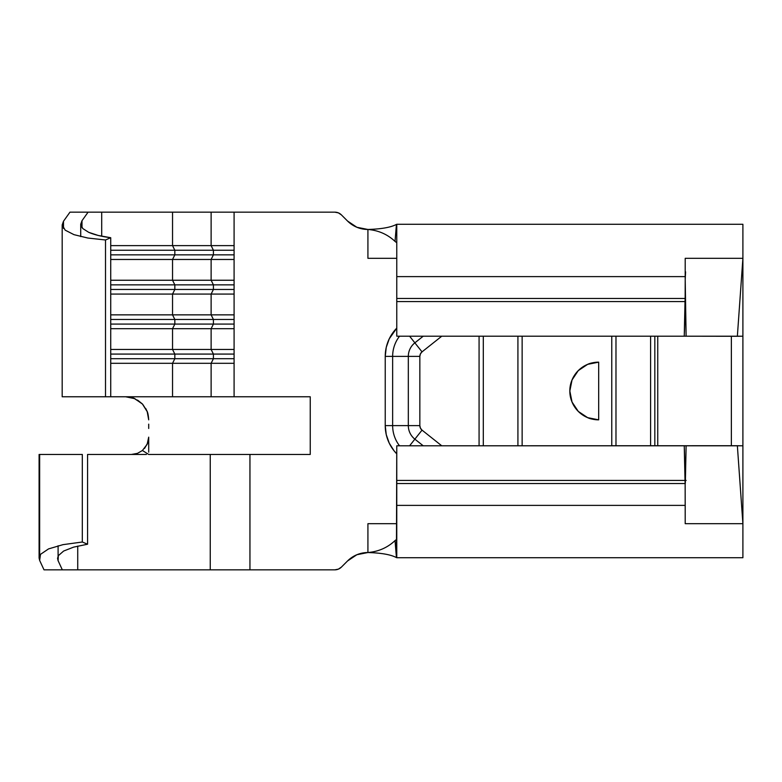 <?xml version="1.0" encoding="UTF-8"?>
<svg xmlns="http://www.w3.org/2000/svg" width="782" height="782" viewBox="0 0 782 782"><rect width="100%" height="100%" fill="white"/><g stroke="black" fill="none" stroke-linecap="round" stroke-linejoin="round"><path stroke-width="1.17" d="M63.489 221.257L63.489 228.432L63.489 221.257L69.96 212.166L88.083 212.166L81.993 220.71L81.993 227.66L81.993 220.71L80.722 224.248L80.722 236.604L80.722 224.248L81.993 220.71L88.083 212.166L101.709 212.166L69.96 212.166L63.489 221.257L62.179 224.913L62.179 396.767L62.179 224.913L63.489 221.257M82.745 228.51L80.722 224.248L82.745 228.51L88.689 232.322L82.745 228.51M110.731 237.718C101.836 236.604 94.485 234.796 88.689 232.322L98.2 235.45L110.731 237.718L105.511 239.986L105.511 396.767L62.179 396.767L110.731 396.767L110.731 237.718L105.511 239.986L87.809 238.031L73.987 234.659L65.189 230.162L62.179 224.913L65.189 230.162L73.987 234.659L87.809 238.031L105.511 239.986L105.511 396.767L110.731 396.767L110.731 237.718M105.169 212.166L101.709 212.166L101.709 236.232L101.709 212.166L172.539 212.166L172.539 245.626L234.092 245.626L234.092 212.166L211.12 212.166L211.12 245.626L211.12 212.166L172.539 212.166L172.539 245.626L110.731 245.626L211.12 245.626L213.418 250.24L213.418 254.854L234.092 254.854L213.418 254.854L211.12 259.468L211.12 280.239L234.092 280.239L234.092 259.468L172.539 259.468L172.539 280.239L211.12 280.239L211.12 259.468L234.092 259.468L234.092 294.081L211.12 294.081L211.12 314.853L234.092 314.853L234.092 294.081L234.092 328.694L211.12 328.694L211.12 349.466L234.092 349.466L234.092 328.694L234.092 396.767L310.239 396.767L310.239 454.459L249.947 454.459L249.947 569.834L334.843 569.834L338.381 569.13L341.372 567.136L347.531 560.977L356.885 554.721L367.921 552.532L367.921 523.686L396.767 523.686L367.921 523.686L367.921 552.532C378.478 551.633 387.52 547.654 395.037 540.597L396.435 557.595C390.883 554.624 381.381 552.942 367.921 552.532C381.381 552.942 390.883 554.624 396.435 557.595L396.767 445.808L396.767 480.422L685.012 480.422L685.149 483.52L396.767 483.52L396.767 505.377L685.208 505.377L685.149 483.52L396.767 483.52L396.767 480.422L685.012 480.422L684.25 445.808L396.767 445.808L737.358 445.72L742.9 523.686L685.208 523.686L685.208 505.377L396.767 505.377L396.767 557.722L742.9 557.722L742.9 336.192L737.358 336.28L742.9 258.314L742.9 336.192L686.117 336.201L737.358 336.28L742.9 258.314L742.9 224.278L396.767 224.278L396.767 276.623L396.767 224.278L742.9 224.278L742.9 258.314L685.208 258.314L742.9 258.314L742.9 445.808L684.25 445.808L685.394 480.422L686.117 445.799L685.208 445.808L686.117 445.808L685.394 480.48M162.099 212.166L334.843 212.166A9.228 9.228 0 0 1 341.372 214.864L347.531 221.023A28.846 28.846 0 0 0 367.921 229.468C381.381 229.058 390.883 227.376 396.435 224.405L395.037 241.403L396.767 242.743L395.037 241.403C387.52 234.346 378.478 230.367 367.921 229.468C378.478 230.367 387.52 234.346 395.037 241.403L396.435 224.405C390.883 227.376 381.381 229.058 367.921 229.468L367.921 258.314L396.767 258.314L367.921 258.314L367.921 229.468L356.885 227.279L347.531 221.023L341.372 214.864L338.381 212.87L334.843 212.166L234.092 212.166L234.092 245.626L211.12 245.626L213.418 250.24L174.836 250.24L174.836 254.854L172.539 259.468L174.836 254.854L213.418 254.854L174.836 254.854L174.836 250.24L234.092 250.24L213.418 250.24L213.418 254.854L211.12 259.468L110.731 259.468L172.539 259.468L172.539 280.239L110.731 280.239L211.12 280.239L213.418 284.853L213.418 289.467L234.092 289.467L213.418 289.467L211.12 294.081L172.539 294.081L172.539 314.853L211.12 314.853L211.12 294.081L234.092 294.081L234.092 280.239L211.12 280.239L213.418 284.853L234.092 284.853L213.418 284.853L213.418 289.467L174.836 289.467L174.836 284.853L213.418 284.853L174.836 284.853L172.539 280.239L174.836 284.853L174.836 289.467L213.418 289.467L211.12 294.081L172.539 294.081L172.539 314.853L110.731 314.853L211.12 314.853L213.418 319.467L213.418 324.08L234.092 324.08L213.418 324.08L211.12 328.694L172.539 328.694L172.539 349.466L211.12 349.466L211.12 328.694L234.092 328.694L234.092 314.853L211.12 314.853L213.418 319.467L234.092 319.467L213.418 319.467L213.418 324.08L174.836 324.08L174.836 319.467L213.418 319.467L174.836 319.467L172.539 314.853L174.836 319.467L174.836 324.08L213.418 324.08L211.12 328.694L172.539 328.694L172.539 349.466L110.731 349.466L211.12 349.466L213.418 354.08L213.418 358.694L234.092 358.694L213.418 358.694L211.12 363.307L211.12 396.767L211.12 363.307L172.539 363.307L172.539 396.767L211.12 396.767L110.731 396.767M110.731 328.694L172.539 328.694L174.836 324.08L110.731 324.08L174.836 324.08L172.539 328.694L110.731 328.694M110.731 294.081L172.539 294.081L174.836 289.467L110.731 289.467L174.836 289.467L172.539 294.081L110.731 294.081M522.141 336.192L522.141 445.808L522.141 336.192M611.759 445.808L611.759 336.192L611.759 445.808M572.072 379.857L578.279 370.6L587.644 364.353L598.68 362.154A28.846 28.846 0 0 0 578.289 370.6L587.644 364.353C589.96 363.151 593.636 362.418 598.68 362.154L598.68 419.846L587.644 417.647L578.279 411.4L572.033 402.036L569.834 391L572.033 379.964L578.279 370.6L587.644 364.353L598.68 362.154L598.68 419.846C593.636 419.582 589.96 418.849 587.644 417.647L578.279 411.4A28.846 28.846 0 0 0 598.68 419.846L587.644 417.647L578.279 411.4L572.072 402.144M571.984 401.938L569.834 391L572.033 379.964L578.279 370.6A28.846 28.846 0 0 0 578.279 411.391L572.033 402.036L569.834 391L571.984 380.062M419.846 425.613A5.767 5.767 0 0 0 422.026 430.129L420.423 428.125L419.846 425.613L420.423 428.125L422.026 430.129L441.771 445.808L422.026 430.129L414.861 439.161L423.238 445.808L414.861 439.161L409.592 445.808L422.026 430.129A5.767 5.767 0 0 1 419.846 425.613L408.321 425.613A17.292 17.292 0 0 0 414.861 439.161A17.292 17.292 0 0 1 408.321 425.613L392.642 425.613A32.971 32.971 0 0 0 399.543 445.808A32.971 32.971 0 0 1 392.642 425.613L419.846 425.613L419.846 356.387L420.423 353.875L422.026 351.871L420.423 353.875L419.846 356.387L419.846 425.613L417.099 425.613M479.073 445.808L479.073 336.192L479.073 445.808M441.771 336.192L422.026 351.871L441.771 336.192M394.089 331.157L389.25 338.821L386.249 347.374L385.233 356.387L386.249 347.374L389.25 338.821L396.767 328.127A40.381 40.381 0 0 0 385.233 356.387L392.642 356.387L392.642 425.613L385.233 425.613L386.249 434.626L389.25 443.179L394.089 450.843L389.25 443.179L386.249 434.626L385.233 425.613L385.233 356.387L385.233 425.613L392.642 425.613L392.642 356.387L408.321 356.387L408.321 425.613L408.321 356.387L385.233 356.387M414.861 342.839L422.026 351.871L414.861 342.839L423.238 336.192L414.861 342.839A17.292 17.292 0 0 0 408.321 356.387L419.846 356.387L408.321 356.387A17.292 17.292 0 0 1 414.861 342.839L409.592 336.192L414.861 342.839M396.767 453.873A40.381 40.381 0 0 1 385.233 425.613A40.381 40.381 0 0 0 396.767 453.873L394.089 450.843M234.092 245.626L234.092 259.468L234.092 245.626M685.208 288.548L685.208 276.623L685.208 288.548M685.208 271.237L685.208 258.314L685.198 276.623L396.767 276.623L396.767 298.48L396.767 276.623L685.198 276.623L685.589 271.853L685.208 279.448L685.218 271.227M654.827 336.192L654.827 445.808L654.827 336.192M657.75 445.808L657.75 336.192L657.75 445.808M396.767 336.192L396.767 298.48L685.149 298.48L685.012 301.578L396.767 301.578L396.767 336.192L684.25 336.192L396.767 336.192M685.208 336.192L684.25 336.192L685.012 301.578L396.767 301.578L396.767 298.48L685.149 298.48L685.208 279.448L686.117 336.201L685.208 336.192L686.117 336.201L685.394 301.578L684.25 336.192L685.208 336.192M685.394 480.422L685.276 483.54A1.153 0.616 -4.2 0 1 685.149 483.52L685.208 523.686L742.9 523.686L742.9 445.808L737.358 445.72L742.9 523.686L742.9 557.722L396.767 557.722L395.037 540.597C387.52 547.654 378.478 551.633 367.921 552.532A28.846 28.846 0 0 0 347.531 560.977L341.372 567.136A9.228 9.228 0 0 1 334.843 569.834L196.174 569.834M731.366 336.27L731.366 445.73L731.366 336.27M417.099 356.387L419.846 356.387A5.767 5.767 0 0 1 422.026 351.871M399.543 336.192A32.971 32.971 0 0 0 392.642 356.387A32.971 32.971 0 0 1 399.543 336.192M685.198 276.623L685.208 279.448L685.218 276.623M685.394 301.578L685.149 298.48A1.153 0.616 -175.8 0 1 685.276 298.489L685.394 301.52M685.276 298.46L685.208 279.448L685.276 298.46M686.137 480.422L684.24 480.422L686.137 480.422M396.767 250.377L396.767 244.786M396.767 539.257L395.037 540.597L396.767 539.257M83.821 569.834L44.007 569.834L39.647 560.42L39.647 454.459L82.315 454.459L39.1 454.459L39.1 558.045L40.498 554.35L48.543 548.905L62.98 544.653L82.315 542.014L82.315 454.459L82.315 542.014L87.574 544.213L87.574 454.459L146.4 454.459M615.981 336.192L615.981 445.808L615.981 336.192M650.595 336.192L650.595 445.808L650.595 336.192M483.305 336.192L483.305 445.808L483.305 336.192M517.919 336.192L517.919 445.808L517.919 336.192M598.68 362.154A28.846 28.846 0 0 0 569.834 391C569.795 383.463 572.61 376.66 578.279 370.6L587.644 364.353C589.96 363.151 593.636 362.418 598.68 362.154M569.834 391A28.846 28.846 0 0 0 598.68 419.846C593.636 419.582 589.96 418.849 587.644 417.647L578.279 411.4C572.61 405.34 569.795 398.537 569.834 391M58.093 556.119L58.093 560.684L62.325 569.834L59.412 569.834M39.647 555.709L39.647 560.42L39.1 558.045M87.574 454.459L131.405 454.459L137.505 453.345L142.422 450.491L148.707 454.459L210.25 454.459L210.25 569.834L77.731 569.834L77.731 546.071L77.731 569.834L44.007 569.834L39.647 560.42L40.498 554.35L48.543 548.905L62.98 544.653L82.315 542.014L87.574 544.213L87.574 454.459L131.405 454.459L137.505 453.345L142.422 450.491L148.707 454.459L210.25 454.459L210.25 569.834L249.947 569.834L249.947 454.459L310.239 454.459L310.239 396.767L234.092 396.767L234.092 363.307L211.12 363.307L234.092 363.307L234.092 349.466L211.12 349.466L213.418 354.08L234.092 354.08L213.418 354.08L213.418 358.694L174.836 358.694L174.836 354.08L213.418 354.08L174.836 354.08L172.539 349.466L174.836 354.08L174.836 358.694L213.418 358.694L211.12 363.307L172.539 363.307L172.539 396.767L148.707 396.767M73.635 547.126L87.574 544.213L73.635 547.126L63.635 551.046L73.635 547.126M58.327 555.679L63.635 551.046L58.327 555.679L58.093 560.684L57.565 558.387L58.327 555.679M58.093 545.768L58.093 560.684L62.325 569.834M110.731 363.307L172.539 363.307L174.836 358.694L110.731 358.694L174.836 358.694L172.539 363.307L110.731 363.307M142.119 403.698L134.25 398.439L125.638 396.767L134.563 398.566M142.265 403.854L137.564 400.091M147.045 411.254L145.745 408.517M148.707 424.157L148.707 428.468M234.092 396.767L211.12 396.767M148.707 419.846L147.202 411.645L142.441 404.04L134.817 398.673C133.39 397.755 130.33 397.119 125.628 396.767L134.817 398.673L142.441 404.04L147.202 411.645L148.707 419.846C148.375 415.281 147.769 412.3 146.908 410.902L142.764 404.382M144.543 448.418L147.661 443.071L148.707 437.148L147.153 444.313L142.422 450.491M210.25 454.459L249.947 454.459M148.707 437.148L148.707 452.152M110.731 319.467L174.836 319.467L110.731 319.467M110.731 354.08L174.836 354.08L110.731 354.08M110.731 284.853L174.836 284.853L110.731 284.853M174.836 250.24L172.539 245.626L174.836 250.24L110.731 250.24L174.836 250.24M174.836 254.854L110.731 254.854L174.836 254.854"/></g></svg>
